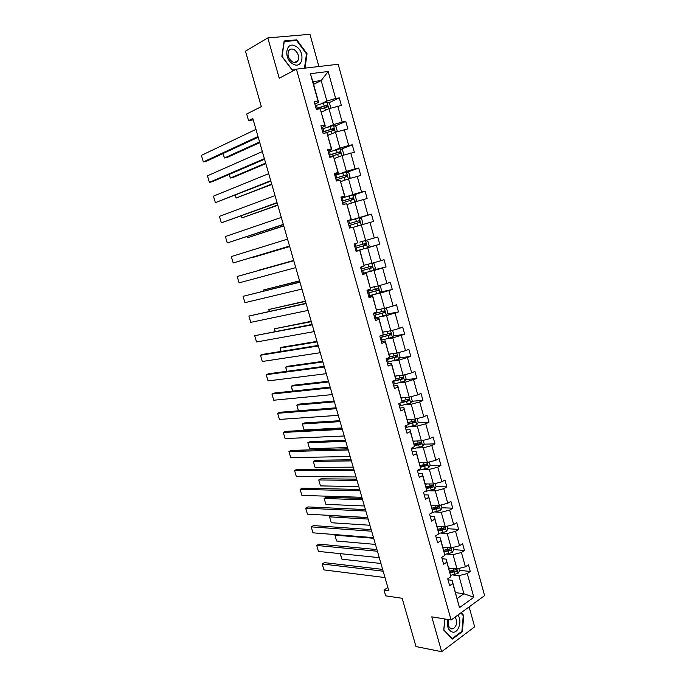 <?xml version="1.0" encoding="UTF-8"?>
<svg xmlns="http://www.w3.org/2000/svg" width="686" height="686" viewBox="0 0 686 686"><rect width="100%" height="100%" fill="white"/><g stroke="black" fill="none" stroke-linecap="round" stroke-linejoin="round"><path stroke-width="1.03" d="M318.904 66.516L309.952 34.3L267.814 37.91L279.236 78.247L296.412 69.14L451.105 619.998L431.794 616.843L441.664 651.7L474.661 626.824L469.121 606.887M441.664 651.7L415.99 646.572L402.159 598.278L385.678 595.851L383.997 590.02L388.773 590.689L252.825 118.498L248.564 120.599L253.22 119.87M267.814 37.91L245.451 51.193L261.332 106.622L246.668 114.013L248.564 120.599M451.105 619.998L484.599 595.628L338.181 64.261L296.412 69.14M321.22 103.732L326.87 101.082L321.168 80.571L328.174 71.507L335.643 98.441L339.296 97.901L328.628 102.874M313.613 84.344L321.168 80.571L312.867 81.651L318.63 102.317L314.908 104.083M326.87 101.082L335.643 98.441M327.745 127.124L333.422 124.646L328.971 108.654L341.388 105.455L339.296 97.901M337.744 106.021L342.177 122.039L345.804 121.413L334.897 126.138M334.236 150.38L339.947 148.082L335.523 132.175L347.879 128.925L345.804 121.413M344.261 129.577L348.677 145.501L352.27 144.797L341.114 149.265M340.693 173.507L346.421 171.38L342.022 155.568L354.336 152.258L352.27 144.797M350.752 152.995L355.134 168.825L358.701 168.044L347.27 172.263M347.107 196.505L352.87 194.55L348.497 178.823L360.75 175.462L358.701 168.044M357.2 176.276L361.565 192.02L365.089 191.154L353.359 195.124M353.479 219.366L359.275 217.573L354.928 201.941L367.13 198.537L365.089 191.154M363.614 199.42L367.953 215.078L371.443 214.135L359.378 217.856M359.824 242.098L365.647 240.477L361.325 224.931L373.476 221.475L371.443 214.135M369.986 222.435L374.299 237.999L377.763 236.987L379.778 244.285L367.593 247.569M364.12 265.208L371.984 263.244L367.679 247.792L379.778 244.285M376.331 245.322L380.619 260.8L384.049 259.711L386.055 266.965L374.102 269.838M370.38 287.631L378.278 285.89L374.007 270.516L386.055 266.965M382.634 268.08L386.895 283.464L390.291 282.298L392.289 289.509L380.533 292.013M376.605 309.926L384.546 308.4L380.293 293.119L392.289 289.509M388.902 290.701L393.138 305.999L396.508 304.764L398.489 311.933L386.913 314.077M382.797 332.101L390.771 330.789L386.544 315.586L398.489 311.933M395.127 313.202L399.346 328.414L402.682 327.102L404.654 334.236L393.232 336.037M388.953 354.148L396.962 353.041L392.761 337.932L404.654 334.236M401.327 335.565L405.52 350.692L408.83 349.311L410.794 356.403L399.501 357.886M395.076 376.074L403.119 375.182L398.943 360.15L410.794 356.403M407.493 357.809L411.66 372.858L414.936 371.4L416.891 378.458L405.718 379.632M401.164 397.871L409.242 397.185L405.083 382.248L416.891 378.458M413.615 379.933L417.765 394.887L421.007 393.361L422.953 400.375L411.892 401.267M407.218 419.558L415.33 419.077L411.197 404.217L419.712 401.927L422.953 400.375M419.712 401.927L423.828 416.796L427.052 415.21L428.982 422.182L418.014 422.782M413.246 441.124L421.384 440.841L417.277 426.066L425.766 423.794L428.982 422.182M425.766 423.794L429.865 438.594L433.055 436.931L434.975 443.868L424.102 444.194M419.232 462.57L427.412 462.484L423.322 447.795L431.794 445.548L434.975 443.868M431.794 445.548L435.867 460.255L439.031 458.531L440.944 465.425L430.139 465.494M425.183 483.896L433.398 484.016L429.333 469.396L437.788 467.175L440.944 465.425M437.788 467.175L441.844 481.804L444.974 480.011L446.869 486.871L436.09 486.683M431.108 505.102L439.349 505.419L435.31 490.884L443.748 488.689L446.869 486.871M443.748 488.689L447.778 503.232L450.882 501.372L452.769 508.197L441.947 507.76M436.999 526.196L445.274 526.702L441.252 512.253L449.673 510.075L452.769 508.197M449.673 510.075L453.678 524.55L456.756 522.621L458.634 529.403L447.769 528.717M442.856 547.179L451.165 547.874L447.169 533.502L455.564 531.35L458.634 529.403M455.564 531.35L459.551 545.739L462.604 543.749L464.465 550.498L453.566 549.563M448.687 568.042L457.022 568.934L453.043 554.64L461.429 552.513L464.465 550.498M461.429 552.513L465.391 566.816L468.409 564.758L470.27 571.472L459.328 570.298M455.555 592.644L463.925 593.75L458.891 575.657L467.252 573.547L470.27 571.472M467.252 573.547L473.829 597.283L459.5 607.616L452.777 583.537L449.647 585.69L447.726 578.847L450.865 576.703L446.809 562.186L443.653 564.278L441.724 557.392L444.897 555.326L440.815 540.722L437.634 542.746L435.696 535.817L438.886 533.819L434.787 519.139L431.571 521.094L429.625 514.131L432.849 512.193L428.724 497.427L425.483 499.314L423.519 492.308L426.778 490.447L422.627 475.595L419.352 477.422L417.38 470.373L420.672 468.572L416.496 453.643L413.195 455.393L411.206 448.31L414.524 446.577L410.331 431.563L406.995 433.243L405.006 426.117L408.35 424.463L404.131 409.362L400.761 410.965L398.755 403.805L402.133 402.219L397.897 387.033L394.493 388.568L392.478 381.356L395.891 379.847L391.62 364.575L388.19 366.032L386.167 358.787L389.605 357.346L385.318 341.988L381.853 343.369L379.812 336.08L383.285 334.717L378.972 319.264L375.474 320.576L373.424 313.245L376.931 311.959L372.592 296.421L369.059 297.655L367.001 290.281L370.534 289.063L366.17 273.44L362.611 274.597L360.536 267.18L364.103 266.048L359.713 250.321L356.12 251.402L354.036 243.942L357.638 242.887L353.221 227.075L349.594 228.078L347.493 220.575L351.138 219.597L346.696 203.691L343.034 204.617L340.925 197.062L344.595 196.17L340.127 180.169L336.432 181.01L334.305 173.421L338.009 172.598L333.516 156.511L329.786 157.274L327.651 149.634L331.389 148.896L326.87 132.715L323.106 133.393L320.954 125.71L324.735 125.058L320.182 108.774L316.383 109.366L314.222 101.639L318.03 101.074L310.389 73.685L328.174 71.507M320.182 108.774L325.267 126.07L321.52 127.707M325.267 126.07L324.735 125.058M321.374 112.135L328.971 108.654M333.422 124.646L342.177 122.039M326.87 132.715L331.861 149.677L328.088 151.203M331.861 149.677L331.389 148.896M327.882 135.425L335.523 132.175M339.947 148.082L348.677 145.501M333.516 156.511L338.412 173.155L334.622 174.561M338.412 173.155L338.009 172.598M334.348 158.586L342.022 155.568M346.421 171.38L355.134 168.825M340.127 180.169L344.929 196.488L341.122 197.791M340.77 181.61L348.497 178.823M352.87 194.55L361.565 192.02M346.696 203.691L351.412 219.691L347.579 220.875M347.167 204.497L354.928 201.941M359.275 217.573L367.953 215.078M353.221 227.075L357.638 242.887M353.522 227.263L361.325 224.931M365.647 240.477L374.299 237.999M364.103 266.048L359.91 250.133L356.06 251.162M361.848 249.361L367.679 247.792M371.984 263.244L380.619 260.8M370.534 289.063L366.298 273.028L362.431 273.954M368.142 271.922L374.007 270.516M378.278 285.89L386.895 283.464M376.931 311.959L372.661 295.786L368.768 296.609M372.661 295.786L372.592 296.421M374.402 294.363L380.293 293.119M384.546 308.4L393.138 305.999M383.285 334.717L378.981 318.424L375.07 319.136M378.981 318.424L378.972 319.264M380.627 316.675L386.544 315.586M390.771 330.789L399.346 328.414M389.605 357.346L385.266 340.925L381.339 341.534M385.266 340.925L385.318 341.988M386.818 338.858L392.761 337.932M396.962 353.041L405.52 350.692M395.891 379.847L391.517 363.306L387.573 363.803M391.517 363.306L391.62 364.575M392.975 360.922L398.943 360.15M403.119 375.182L411.66 372.858M407.921 399.363L407.793 400.83L402.133 402.193L397.726 385.558L393.764 385.952M397.726 385.558L397.897 387.033M399.098 382.865L405.083 382.248M409.242 397.185L417.765 394.887M408.35 424.463L403.908 407.681L399.929 407.973M403.908 407.681L404.131 409.362M405.177 404.68L411.197 404.217M415.33 419.077L423.828 416.796M414.524 446.577L410.048 429.685L406.052 429.873M410.048 429.685L410.331 431.563M411.231 426.375L417.277 426.066M421.384 440.841L429.865 438.594M420.672 468.572L416.162 451.568L412.149 451.654M416.162 451.568L416.496 453.643M417.251 447.949L423.322 447.795M427.412 462.484L435.867 460.255M432.017 485.577L431.623 486.931L426.34 488.038L422.233 473.323L418.203 473.314M422.233 473.323L422.627 475.595M426.34 488.038L426.778 490.447M423.236 469.413L429.333 469.396M433.398 484.016L441.844 481.804M432.849 512.193L428.278 494.958L424.231 494.846M428.278 494.958L428.724 497.427M429.196 490.747L435.31 490.884M439.349 505.419L447.778 503.232M438.886 533.819L434.281 516.472L430.225 516.266M434.281 516.472L434.787 519.139M435.113 511.97L441.252 512.253M445.274 526.702L453.678 524.55M444.897 555.326L440.258 537.867L436.185 537.567M440.258 537.867L440.815 540.722M441.004 533.082L447.169 533.502M451.165 547.874L459.551 545.739M450.865 576.703L446.2 559.15L442.11 558.747M446.2 559.15L446.809 562.186M446.86 554.074L453.043 554.64M457.022 568.934L465.391 566.816M459.5 607.616L452.108 580.305L448.001 579.816M452.108 580.305L452.777 583.537M387.856 587.516L383.997 590.02M452.683 574.954L458.891 575.657M457.193 598.526L463.925 593.75L473.829 597.283M318.63 102.317L318.03 101.074M310.389 73.685L312.867 81.651M449.784 549.237L449.193 549.186M443.953 528.477L442.504 528.383M438.037 507.597L435.361 507.494M432.026 486.614L427.901 486.546M425.835 465.52L420.115 465.562M418.957 444.357L414.19 444.502M411.274 423.159L408.187 423.331M403.119 401.97L402.116 402.047M394.296 380.841L393.447 380.927M444.777 618.961L443.756 630.1L452.417 639.069L462.364 631.609L463.77 615.436L461.172 612.675M305.03 68.137L307.054 53.748L296.798 39.839L284.133 40.971L281.86 56.355L292.399 70.358L294.611 70.092M462.956 615.308L463.77 615.436M461.644 631.489L462.364 631.609M295.64 40.5L296.798 39.839M306.462 54.065L307.054 53.748M384.992 577.569L323.921 569.894L322.171 563.978L324.469 562.64L382.642 569.406M383.157 571.198L322.171 563.978L323.921 569.894M450.822 568.274L448.841 568.617M458.823 568.48L459.474 570.829L458.042 573.393L450.582 575.314M380.936 563.48L341.945 559.21L340.153 553.636M449.999 572.759L456.524 571.301C457.236 570.358 457.108 569.817 456.121 569.68L449.553 571.155M456.524 571.301L449.81 572.073M340.325 553.653L341.945 559.21M379.264 557.658L318.458 551.407L316.7 545.464L319.007 544.152L376.931 549.572M377.42 551.252L316.7 545.464L318.458 551.407M373.501 537.644L312.97 532.825L311.204 526.857L313.528 525.587L371.195 529.635M371.649 531.204L311.204 526.857L312.97 532.825M335.814 534.643L334.905 535.166L373.681 538.278M444.982 547.359L443.01 547.711M452.966 547.419L453.678 549.975L452.228 552.513L444.725 554.451M375.448 544.41L336.62 541.014L334.905 535.166L336.62 541.014M444.168 551.878L450.702 550.395C451.431 549.435 451.285 548.894 450.273 548.774L443.722 550.266M450.702 550.395L443.996 551.235M367.739 517.638L331.792 515.623L329.546 516.85L368.15 519.079M439.117 526.333L437.136 526.702M447.083 526.239L447.855 529.017L446.389 531.521L438.826 533.485M369.925 525.244L331.261 522.732L329.546 516.85L331.261 522.732M438.311 530.887L444.862 529.378C445.583 528.4 445.428 527.86 444.399 527.757L437.857 529.266M443.851 527.98L443.336 529.275L438.14 530.287M443.336 529.275L444.854 529.378L443.336 529.275M447.864 619.467C446.603 626.507 448.258 630.751 452.811 632.192C458.72 633.067 462.441 620.204 457.828 615.102M448.67 619.595C447.452 624.654 448.507 627.776 451.834 628.959L453.369 628.676C457.048 625.512 457.622 621.653 455.11 617.083M460.76 612.975L463.256 615.625L461.892 631.3L452.245 638.512L443.868 629.825L444.854 618.978M451.808 638.434L452.245 638.512M293.136 64.055C303.006 69.826 305.613 51.33 295.7 46.262C285.813 40.225 283.035 59.047 293.136 64.055M292.433 61.843C294.8 62.975 296.626 62.572 297.921 60.634C299.439 56.398 298.196 52.745 294.191 49.675C291.799 48.492 289.938 48.903 288.626 50.901C287.16 55.172 288.429 58.825 292.433 61.843M284.03 41.666L296.541 40.414L306.488 53.885L304.464 68.197M295.555 69.595L292.279 69.972L282.075 56.415L284.27 41.52M367.705 517.527L307.448 514.157L305.673 508.155L308.023 506.928L365.424 509.587M365.844 511.053L305.673 508.155L307.448 514.157M362.208 498.439L326.416 497.256L324.152 498.448L362.594 499.777M433.218 505.188L431.237 505.573M441.167 504.947L441.998 507.932L440.515 510.41L432.317 512.511M364.377 505.976L325.884 504.356L324.152 498.448L325.884 504.356M432.394 509.784L439.006 508.223C439.7 507.254 439.537 506.714 438.517 506.611L431.957 508.146M437.951 506.834L437.497 508.163L432.257 509.218M361.882 497.299L301.9 495.403L300.116 489.367L302.483 488.175L359.618 489.444M360.013 490.799L300.116 489.367L301.9 495.403M356.66 479.154L321.022 478.802L318.741 479.96L357.012 480.389M427.284 483.922L425.303 484.325M435.216 483.536L436.107 486.743L434.607 489.178L424.668 491.656M358.804 486.614L320.482 485.894L318.741 479.96L320.482 485.894M426.435 488.569L433.115 486.957C433.784 485.988 433.612 485.448 432.6 485.354L426.032 486.914M356.034 476.967L296.335 476.547L294.543 470.485L296.918 469.335L353.787 469.19M354.148 470.433L294.543 470.485L296.335 476.547M351.078 459.766L315.603 460.263L313.296 461.378L351.404 460.898M421.324 462.544L419.343 462.964M429.23 462.004L430.182 465.425L428.673 467.835L417.44 470.596M353.204 467.157L315.046 467.346L313.296 461.378L315.046 467.346M420.441 467.235L427.198 465.58L426.649 463.976L420.072 465.571M426.049 464.199L425.714 465.588L420.355 466.754M350.143 456.533L290.735 457.605L288.935 451.517L291.327 450.393L347.931 448.833M348.256 449.956L288.935 451.517L290.735 457.605M345.47 440.283L310.149 441.638L307.834 442.71L345.761 441.312M415.33 441.047L413.341 441.475M423.211 440.361L424.222 443.996L422.705 446.38L411.454 449.176M347.57 447.598L309.592 448.704L307.834 442.71L309.592 448.704M414.395 445.789L421.238 444.074L420.664 442.479L414.078 444.099M420.046 442.702L419.772 444.116L414.327 445.343M344.235 435.987L285.102 438.568L283.292 432.446L285.71 431.374L342.04 428.373M342.331 429.376L283.292 432.446L285.102 438.568M339.827 420.698L304.678 422.919L302.346 423.957L340.093 421.624M409.293 419.438L407.312 419.875M417.165 418.589L418.237 422.456L416.694 424.797L405.426 427.644M341.92 427.944L304.104 429.976L302.346 423.957L304.104 429.976M408.316 424.222L415.253 422.456L414.644 420.861L408.05 422.516M414.001 421.093L413.795 422.533L408.256 423.828M338.284 415.33L279.451 419.438L277.633 413.289L280.068 412.252L336.114 407.801M336.372 408.685L277.633 413.289L279.451 419.438M334.168 401.018L299.173 404.105L296.824 405.109L334.399 401.833M403.231 397.7L401.25 398.163M411.077 396.697L412.217 400.787L410.657 403.094L399.372 405.992M400.718 402.879L409.233 400.71L408.599 399.123L401.953 400.821M298.41 410.794L296.824 405.109L298.487 410.785M332.307 394.57L273.765 400.221L271.939 394.038L274.391 393.035L330.163 387.118M330.386 387.89L271.939 394.038L273.765 400.221M328.474 381.245L293.651 385.206L291.276 386.175L328.671 381.948M397.134 375.842L395.145 376.314M404.74 374.736L406.155 378.998L404.586 381.279L393.284 384.22M392.538 381.562L403.171 378.852L402.51 377.266L395.796 379.006M401.799 377.506L401.499 379.109L392.958 381.142M292.476 391.114L291.276 386.175L292.716 391.089M326.296 373.69L268.055 380.901L266.219 374.685L268.698 373.733L324.178 366.324M324.367 366.976L266.219 374.685L268.055 380.901M322.746 361.368L288.094 366.221L285.702 367.139L322.917 361.959M391.003 353.865L389.013 354.353M398.232 352.698L398.892 352.861L400.067 357.089L398.48 359.335L387.153 362.328M386.407 359.653L397.083 356.866L396.397 355.288L389.588 357.08M395.633 355.537L395.393 357.183L386.329 359.387M286.679 371.332L285.702 367.139L286.92 371.298M320.251 352.707L262.318 361.488L260.474 355.245L262.97 354.328L318.158 345.427M318.313 345.958L260.474 355.245L262.318 361.488M316.992 341.388L282.512 347.133L280.102 348.016L317.138 341.868M384.837 331.767L382.848 332.264M391.706 330.523L392.761 330.806L393.944 335.06L392.349 337.272L380.996 340.316M380.241 337.623L390.96 334.759L390.248 333.182L380.953 335.634M389.434 333.447L389.245 335.128L380.181 337.409M280.857 351.438L280.102 348.016L281.097 351.404M314.179 331.604L256.555 341.971L254.695 335.703L312.104 324.409M312.224 324.821L254.695 335.703L256.555 341.971M311.212 321.305L274.477 328.8L311.324 321.674M378.638 309.54L376.64 310.055M385.18 308.22L386.595 308.631L387.787 312.902L386.175 315.08L374.805 318.175M374.05 315.474L384.795 312.524L384.057 310.955L373.57 313.759M383.182 311.23L383.071 312.945L373.999 315.303M275 331.449L274.477 328.8L275.24 331.407M308.074 310.398L250.759 322.369L248.898 316.066L306.025 303.289M306.11 303.572L248.898 316.066L250.759 322.369M305.399 301.12L268.826 309.497L305.476 301.377M372.404 287.185L370.406 287.726M378.638 285.788L380.404 286.328L381.596 290.624L379.967 292.768L368.571 295.915M367.816 293.188L378.595 290.169L377.84 288.609L367.336 291.473M376.88 288.9L376.854 290.641L367.782 293.068M269.118 311.358L268.826 309.497L269.358 311.307M301.934 289.072L244.936 302.663L243.058 296.326L299.911 282.049M299.954 282.212L243.058 296.326L244.936 302.663M299.559 280.831L263.141 290.092L299.602 280.977M366.135 264.71L364.137 265.259M372.078 263.218L374.17 263.896L375.371 268.217L373.724 270.327L362.311 273.525M361.548 270.79L372.361 267.686L371.58 266.125L361.059 269.058M370.517 266.442L370.612 268.217L361.522 270.713M263.201 291.164L263.141 290.092L263.441 291.104M295.76 267.626L239.08 282.864L237.202 276.492L293.762 260.697M293.771 260.731L237.202 276.492L239.08 282.864M293.694 260.44L257.43 270.593L293.702 260.474M365.492 240.52L367.893 241.335L369.102 245.691L367.439 247.757L356.008 251.007M355.245 248.255L366.092 245.074L365.286 243.521L354.756 246.514M364.052 243.882L364.729 245.442L364.326 245.657L355.237 248.229M289.552 246.068L233.197 262.961L289.569 246.128M287.554 239.14L231.302 256.564L233.197 262.961L231.302 256.564M361.205 224.965L362.808 223.027L361.591 218.654L359.155 217.779L347.639 221.081M355.52 226.672L353.522 227.246M289.672 246.48L253.537 257.284L289.681 246.531M348.9 225.6L359.781 222.333L358.958 220.789L348.411 223.85M348.419 223.876L357.517 221.226L358.435 222.744L359.781 222.333M283.309 224.399L227.289 242.955L283.369 224.579M281.303 217.428L225.385 236.524L227.289 242.955L225.385 236.524M355.056 201.907L356.471 200.235L355.254 195.844L352.733 194.893L341.259 198.263M349.148 203.845L347.15 204.445M283.712 225.797L247.783 237.63L283.764 225.96M342.528 202.807L353.444 199.472L352.595 197.92L342.04 201.049M342.057 201.135L351.163 198.4L352.098 199.918L353.444 199.472M247.44 236.473L247.783 237.63L247.209 236.55M277.041 202.61L221.346 222.856L277.127 202.919M275.017 195.596L219.434 216.39L221.346 222.856L219.434 216.39M348.891 178.703L350.1 177.322L348.874 172.898L346.336 171.894L334.837 175.324M342.751 180.898L340.745 181.507M277.727 205.003L241.995 217.865L277.813 205.286M336.114 179.895L347.065 176.474L346.198 174.93L335.625 178.12M335.66 178.257L344.775 175.453L345.727 176.954L347.065 176.474M241.412 215.884L241.995 217.865L241.18 215.97M270.73 180.692L215.37 202.653L270.859 181.138M268.698 173.644L213.449 196.153L215.37 202.653L213.449 196.153M342.717 155.362L343.695 154.273L342.46 149.822L339.896 148.768L328.38 152.249M336.312 157.814L334.305 158.44M271.716 184.105L236.181 198.014L271.827 184.508M329.666 156.845L340.642 153.338L339.759 151.803L329.169 155.062M329.22 155.25L338.344 152.361L339.493 153.089M235.358 195.201L236.181 198.014L235.126 195.287M264.384 158.663L209.367 182.347L212.034 181.807L264.556 159.246M262.352 151.58L207.438 175.822L209.367 182.347L207.438 175.822M336.526 131.875L337.255 131.086L336.011 126.618L333.43 125.504L321.888 129.037M329.829 134.593L327.831 135.245M265.662 163.096L230.333 178.06L232.906 177.537L265.816 163.62M325.113 133.033L333.782 130.331L334.185 130.083L333.285 128.539L322.686 131.875M322.746 132.106L331.878 129.148L333.019 129.834M229.27 174.398L230.333 178.06L229.038 174.501M258.013 136.514L203.339 161.939L206.023 161.442L258.219 137.226M255.955 129.388L201.401 155.379L203.339 161.939L201.401 155.379M330.326 108.242L330.772 107.779L329.52 103.277L326.922 102.111L315.363 105.695M323.32 111.243L321.314 111.912M259.582 141.976L224.468 158.003L227.049 157.523L259.771 142.619M320.353 109.108L327.273 106.947L327.694 106.682L326.768 105.147L316.16 108.551M316.237 108.834L325.37 105.798L326.51 106.441M223.147 153.493L224.468 158.003L222.916 153.604M458.077 573.333L456.85 568.917M453.643 570.443L453.103 568.514M454.801 574.594L454.089 572.047M452.271 552.453L450.994 547.865M447.812 549.529L447.263 547.548M448.978 553.696L448.267 551.141M446.423 531.453L445.103 526.694M441.956 528.503L441.39 526.471M443.122 532.688L442.401 530.124M440.549 510.35L439.177 505.411M436.056 507.357L435.481 505.273M437.231 511.567L436.51 508.986M437.445 508.18L438.971 508.24M434.65 489.118L433.226 484.007M430.131 486.091L429.539 483.956M431.314 490.327L430.594 487.729M431.537 486.966L433.055 486.991M428.707 467.775L427.241 462.493M418.546 470.382L418.391 469.824M424.18 464.714L423.571 462.527M425.363 468.975L424.634 466.36M425.594 465.631L427.104 465.623M422.739 446.32L421.221 440.849M412.56 448.961L412.226 447.778M418.186 443.216L417.56 440.969M419.378 447.495L418.649 444.871M419.626 444.176L421.127 444.134M416.736 424.737L415.167 419.086M406.532 427.412L406.026 425.612M412.157 421.598L411.523 419.3M413.358 425.903L412.629 423.271M413.615 422.61L415.116 422.525M410.7 403.042L409.079 397.203M400.478 405.752L399.792 403.317M406.103 399.861L405.452 397.511M407.312 404.191L406.575 401.542M407.57 400.924L409.062 400.804M404.629 381.219L402.956 375.199M394.39 383.971L393.644 381.313M400.015 378.003L399.338 375.602M401.224 382.359L400.478 379.692M401.499 379.109L402.982 378.955M398.523 359.275L396.8 353.067M388.259 362.071L387.513 359.395M393.884 356.025L393.198 353.564M395.11 360.399L394.356 357.723M395.393 357.183L396.868 356.986M392.383 337.212L390.608 330.815M382.102 340.042L381.347 337.349M387.727 333.919L387.024 331.407M388.953 338.327L388.199 335.625M389.245 335.128L390.72 334.888M386.209 315.028L384.374 308.434M374.676 313.476L374.496 312.85M375.911 317.892L375.156 315.191M381.536 311.693L380.816 309.12M382.762 316.117L382.008 313.408M383.071 312.945L384.537 312.67M380.001 292.708L378.115 285.925M368.442 291.181L368.082 289.904M369.685 295.623L368.922 292.896M375.302 289.338L374.565 286.705M376.545 293.797L375.782 291.061M376.854 290.641L378.312 290.332M373.759 270.275L371.821 263.287M362.174 268.758L361.633 266.828M363.417 273.225L362.654 270.481M369.034 266.863L368.288 264.17M370.286 271.339L369.522 268.595M370.612 268.217L372.061 267.857M367.482 247.706L365.484 240.52M355.863 246.205L355.142 243.616M357.123 250.699L356.351 247.946M362.74 244.25L361.968 241.506M363.992 248.752L363.22 246M364.326 245.657L365.775 245.262M361.162 224.982L359.155 217.779M349.526 223.525L348.745 220.755M350.709 227.769L350.014 225.274M356.403 221.518L355.631 218.74M357.655 226.028L356.892 223.267M357.517 221.226L358.958 220.789M354.765 201.993L352.801 194.918M343.146 200.715L342.365 197.928M344.158 204.334L343.635 202.473M350.031 198.648L349.251 195.862M351.283 203.142L350.52 200.415M351.163 198.4L352.595 197.92M348.334 178.875L346.396 171.92M336.732 177.777L335.943 174.973M337.563 180.752L337.229 179.543M343.617 175.659L342.837 172.846M344.869 180.126L344.115 177.434M344.775 175.453L346.198 174.93M341.868 155.628L339.964 148.793M330.283 154.71L329.494 151.889M330.935 157.034L330.781 156.485M337.178 152.532L336.389 149.702M338.412 156.983L337.675 154.316M338.344 152.361L339.759 151.803M335.36 132.244L333.49 125.529M323.792 131.506L323.003 128.668M330.695 129.268L329.897 126.421M331.93 133.701L331.192 131.06M331.878 129.148L333.285 128.539M328.817 108.722L326.982 102.137M317.266 108.165L316.469 105.318M324.169 105.876L323.372 103.011M325.404 110.292L324.675 107.676M325.37 105.798L326.768 105.147M449.939 628.084L453.369 628.676M294.508 62.477L297.921 60.634M437.497 508.163L439.006 508.223M431.623 486.931L433.115 486.957M425.714 465.588L427.198 465.58M419.772 444.116L421.238 444.074M413.795 422.533L415.253 422.456M407.793 400.83L409.233 400.71M401.747 379.006L403.171 378.852M395.668 357.054L397.083 356.866M389.554 334.982L390.96 334.759M383.397 312.79L384.795 312.524M377.214 290.47L378.595 290.169M370.989 268.02L372.361 267.686M364.729 245.442L366.092 245.074M339.613 153.75L340.642 153.338M333.336 130.443L334.185 130.083M326.956 107.025L327.694 106.682"/></g></svg>
